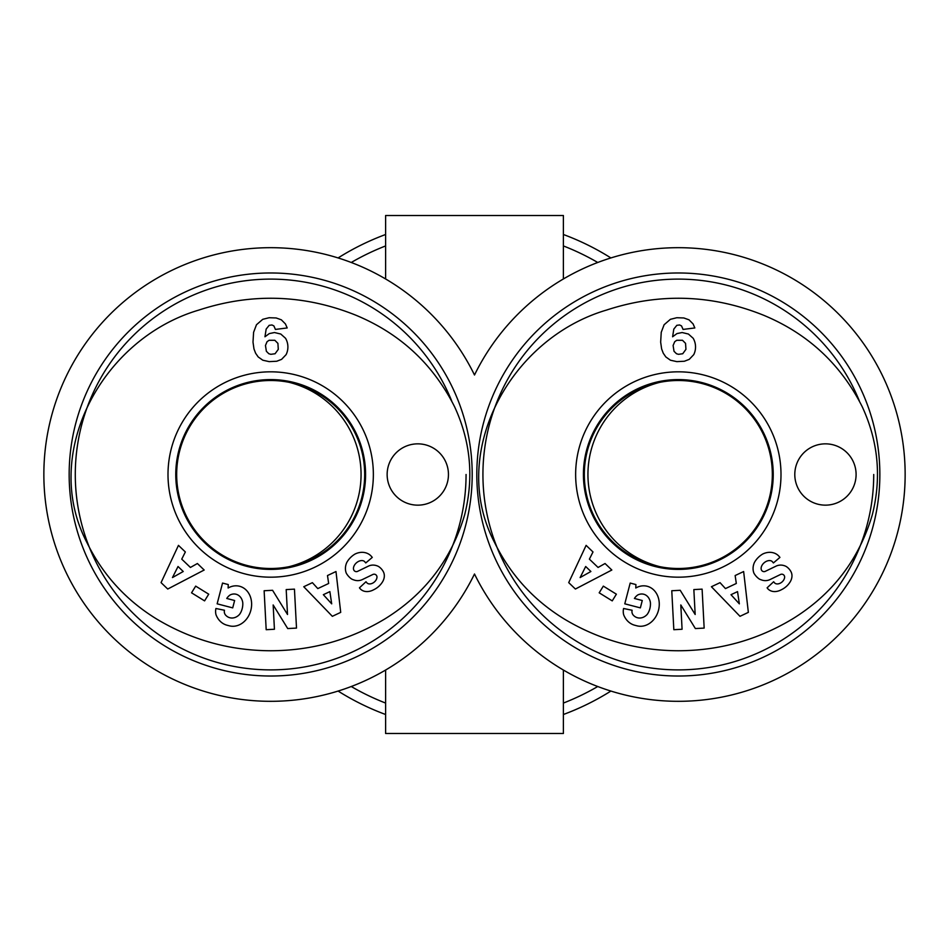 <?xml version="1.0" encoding="UTF-8"?>
<svg xmlns="http://www.w3.org/2000/svg" width="949" height="949" viewBox="0 0 949 949"><rect width="100%" height="100%" fill="white"/><g stroke="black" fill="none" stroke-linecap="round" stroke-linejoin="round"><path stroke-width="1.42" d="M385.614 278.97L385.614 215.506L563.386 215.506L563.386 278.97M474.5 375.009A226.811 226.811 0 0 1 820.055 297.417A226.811 226.811 0 0 1 820.055 651.583A226.811 226.811 0 0 1 474.5 573.991A226.811 226.811 0 0 1 128.945 651.583A226.811 226.811 0 0 1 128.945 297.417A226.811 226.811 0 0 1 474.5 375.009M610.895 257.938A255.933 255.933 0 0 0 563.386 234.498M385.614 234.498A255.933 255.933 0 0 0 338.105 257.938M338.105 691.062A255.933 255.933 0 0 0 385.614 714.502M563.386 714.502A255.933 255.933 0 0 0 610.895 691.062M563.386 670.03L563.386 733.494L385.614 733.494L385.614 670.03M659.78 566.648A95.019 95.019 0 0 1 659.78 382.352M289.22 382.352A95.019 95.019 0 0 1 289.22 566.648M466.066 474.5A195.399 195.399 0 0 1 195.506 654.857A195.399 195.399 0 0 1 133.121 335.732A195.399 195.399 0 0 1 451.688 400.917M472.199 474.5A201.532 201.532 0 0 0 169.907 299.979A201.532 201.532 0 0 0 169.907 649.021A201.532 201.532 0 0 0 472.199 474.5M270.679 380.502A93.998 93.998 0 0 1 364.677 474.5A93.998 93.998 0 0 1 270.679 568.498A93.998 93.998 0 0 1 176.668 474.5A93.998 93.998 0 0 1 270.679 380.502M417.797 443.847A30.653 30.653 0 0 1 444.346 489.826A30.653 30.653 0 0 1 391.249 489.826A30.653 30.653 0 0 1 417.797 443.847M270.679 577.182A102.682 102.682 0 0 0 359.6 423.159A102.682 102.682 0 0 0 181.757 423.159A102.682 102.682 0 0 0 270.679 577.182M270.679 569.4A94.9 94.9 0 0 1 188.483 427.05A94.9 94.9 0 0 1 352.862 427.05A94.9 94.9 0 0 1 270.679 569.4M332.34 616.316L303.763 586.731L312.387 582.662L317.796 588.594L328.662 583.469L327.488 575.545L335.982 571.535L340.715 612.366L332.34 616.316M204.581 600.883L191.544 592.817L195.684 586.126L208.721 594.181L204.581 600.883M216.016 614.762A13.227 13.227 0 0 1 215.921 608.499L224.474 610.254A5.362 5.362 0 0 0 225.743 615.26A12.147 10.024 105.7 0 0 239.539 614.406A10.973 6.133 102.3 0 0 242.742 602.485A12.159 9.739 104.8 0 0 230.132 594.952A16.524 13.855 32.9 0 0 226.764 598.463L234.628 600.515L232.707 607.882L217.143 603.825L222.541 583.066L228.258 584.56L228.128 588A20.427 16.928 -75.4 0 1 251.615 603.457A20.427 16.928 -75.4 0 1 229.302 625.818L226.941 625.201A20.439 17.343 -77.3 0 1 216.016 614.762M362.364 579.566A10.724 10.724 0 0 1 353.799 579.898A15.303 13.084 139.7 0 1 351.688 579.056A11.151 6.845 49.7 0 1 346.314 573.208A15.291 13.037 -39.7 0 1 346.741 562.579A16.335 11.388 -39.7 0 1 355.068 554.026A15.303 13.025 139.1 0 1 371.498 556.47L372.281 557.395L365.768 562.935L364.772 561.772A6.916 4.591 139.7 0 0 357.168 562.247A6.916 4.591 139.7 0 0 353.692 569.78A2.859 2.859 0 0 0 357.619 571.357L368.342 566.162A10.724 10.724 0 0 1 374.333 565.165A14.555 12.396 -40.3 0 1 378.639 566.541A11.151 8.624 49.7 0 1 383.289 571.618A14.437 11.008 -27.3 0 1 381.652 583.172A68.209 37.118 43.1 0 1 373.692 589.756A14.674 10.985 131.5 0 1 359.457 587.834L365.982 581.749L366.872 582.793A6.145 4.235 139.7 0 0 372.91 583.006A6.145 4.235 139.7 0 0 376.978 577.122A2.859 2.859 0 0 0 372.874 574.477L362.364 579.566M272.577 590.302L287.511 614.489L286.195 589.578L294.451 589.139L296.503 628.096L287.713 628.558L273.158 604.964L274.427 629.258L266.183 629.697L264.13 590.741L272.577 590.302M161.057 582.627L178.459 545.367L185.352 551.962L181.745 559.139L190.417 567.455L197.392 563.516L204.177 570.017L167.736 589.032L161.057 582.627M285.542 338.283A17.26 17.26 0 0 1 286.1 354.653L281.592 359.363L276.728 361.249L269.172 361.628L262.814 360.217L258.187 356.943L255.625 353.242L253.976 348.935L253.003 342.138L253.597 332.304L256.479 324.736L262.754 319.315L269.136 317.725L276.171 317.962L281.355 319.825L285.447 323.941L287.191 327.951L275.412 329.422L273.881 325.91L271.96 324.973L269.172 325.329L266.159 329.089L264.961 336.776L269.314 333.573L274.498 332.541L280.774 334.036L285.542 338.283M270.679 650.753L270.679 650.753C311.628 650.646 349.647 640.053 384.736 619.009C424.689 594.394 451.333 559.661 464.654 514.821C474.014 477.596 470.657 441.558 454.571 406.73C433.041 364.084 400.134 333.585 355.875 315.21C304.143 294.463 251.793 292.755 198.827 310.086C101.923 338.568 40.416 453.527 86.798 542.282C102.729 574.797 126.181 600.468 157.131 619.317C192.101 640.136 229.943 650.611 270.679 650.753M269.077 340.288L267.049 341.723L265.459 345.495L266.372 351.296L268.84 353.74L270.845 354.321L275.08 353.74L278.294 349.351L277.915 343.372L274.842 340.288L269.077 340.288M178.032 566.506L172.469 577.561L183.24 571.5L178.032 566.506M323.348 594.691L331.699 603.849L329.872 591.618L323.348 594.691M873.721 474.5A195.399 195.399 0 0 1 603.149 654.857A195.399 195.399 0 0 1 540.764 335.732A195.399 195.399 0 0 1 859.331 400.917M879.853 474.5A201.532 201.532 0 0 0 577.561 299.979A201.532 201.532 0 0 0 577.561 649.021A201.532 201.532 0 0 0 879.853 474.5M678.321 380.502A93.998 93.998 0 0 1 772.332 474.5A93.998 93.998 0 0 1 678.321 568.498A93.998 93.998 0 0 1 584.323 474.5A93.998 93.998 0 0 1 678.321 380.502M825.452 443.847A30.653 30.653 0 0 1 851.988 489.826A30.653 30.653 0 0 1 798.904 489.826A30.653 30.653 0 0 1 825.452 443.847M678.321 577.182A102.682 102.682 0 0 0 767.243 423.159A102.682 102.682 0 0 0 589.4 423.159A102.682 102.682 0 0 0 678.321 577.182M678.321 569.4A94.9 94.9 0 0 1 596.138 427.05A94.9 94.9 0 0 1 760.517 427.05A94.9 94.9 0 0 1 678.321 569.4M739.995 616.316L711.418 586.731L720.042 582.662L725.451 588.594L736.317 583.469L735.143 575.545L743.636 571.535L748.358 612.366L739.995 616.316M612.235 600.883L599.187 592.817L603.327 586.126L616.375 594.181L612.235 600.883M623.671 614.762A13.227 13.227 0 0 1 623.576 608.499L632.117 610.254A5.362 5.362 0 0 0 633.386 615.26A12.147 10.024 105.7 0 0 647.194 614.406A10.973 6.133 102.3 0 0 650.397 602.485A12.159 9.739 104.8 0 0 637.787 594.952A16.524 13.855 32.9 0 0 634.418 598.463L642.271 600.515L640.361 607.882L624.786 603.825L630.195 583.066L635.913 584.56L635.783 588A20.427 16.928 -75.4 0 1 659.258 603.457A20.427 16.928 -75.4 0 1 636.957 625.818L634.596 625.201A20.439 17.343 -77.3 0 1 623.671 614.762M770.019 579.566A10.724 10.724 0 0 1 761.442 579.898A15.303 13.084 139.7 0 1 759.342 579.056A11.151 6.845 49.7 0 1 753.957 573.208A15.291 13.037 -39.7 0 1 754.384 562.579A16.335 11.388 -39.7 0 1 762.723 554.026A15.303 13.025 139.1 0 1 779.153 556.47L779.936 557.395L773.411 562.935L772.427 561.772A6.916 4.591 139.7 0 0 764.823 562.247A6.916 4.591 139.7 0 0 761.347 569.78A2.859 2.859 0 0 0 765.262 571.357L775.997 566.162A10.724 10.724 0 0 1 781.988 565.165A14.555 12.396 -40.3 0 1 786.294 566.541A11.151 8.624 49.7 0 1 790.932 571.618A14.437 11.008 -27.3 0 1 789.295 583.172A68.209 37.118 43.1 0 1 781.347 589.756A14.674 10.985 131.5 0 1 767.112 587.834L773.637 581.749L774.514 582.793A6.145 4.235 139.7 0 0 780.564 583.006A6.145 4.235 139.7 0 0 784.633 577.122A2.859 2.859 0 0 0 780.529 574.477L770.019 579.566M680.219 590.302L695.166 614.489L693.849 589.578L702.106 589.139L704.158 628.096L695.368 628.558L680.801 604.964L682.082 629.258L673.826 629.697L671.773 590.741L680.219 590.302M568.712 582.627L586.114 545.367L592.995 551.962L589.388 559.139L598.072 567.455L605.047 563.516L611.832 570.017L575.391 589.032L568.712 582.627M693.185 338.283A17.26 17.26 0 0 1 693.743 354.653L689.247 359.363L684.383 361.249L676.815 361.628L670.457 360.217L665.83 356.943L663.28 353.242L661.631 348.935L660.658 342.138L661.239 332.304L664.122 324.736L670.397 319.315L676.791 317.725L683.826 317.962L689.01 319.825L693.102 323.941L694.834 327.951L683.055 329.422L681.524 325.91L679.614 324.973L676.815 325.329L673.814 329.089L672.604 336.776L676.969 333.573L682.141 332.541L688.416 334.036L693.185 338.283M678.321 650.753L678.321 650.753C719.271 650.646 757.302 640.053 792.391 619.009C832.344 594.394 858.987 559.661 872.309 514.821C881.668 477.596 878.311 441.558 862.226 406.73C840.684 364.084 807.789 333.585 763.53 315.21C711.797 294.463 659.448 292.755 606.47 310.086C509.566 338.568 448.07 453.527 494.453 542.282C510.384 574.797 533.824 600.468 564.774 619.317C599.744 640.136 637.598 650.611 678.321 650.753M676.732 340.288L674.703 341.723L673.102 345.495L674.015 351.296L676.495 353.74L678.499 354.321L682.734 353.74L685.937 349.351L685.558 343.372L682.497 340.288L676.732 340.288M585.687 566.506L580.124 577.561L590.895 571.5L585.687 566.506M731.003 594.691L739.342 603.849L737.527 591.618L731.003 594.691M597.751 686.518A245.245 245.245 0 0 1 563.386 703.067M385.614 703.067A245.245 245.245 0 0 1 351.249 686.518M351.249 262.482A245.245 245.245 0 0 1 385.614 245.933M563.386 245.933A245.245 245.245 0 0 1 597.751 262.482"/></g></svg>
